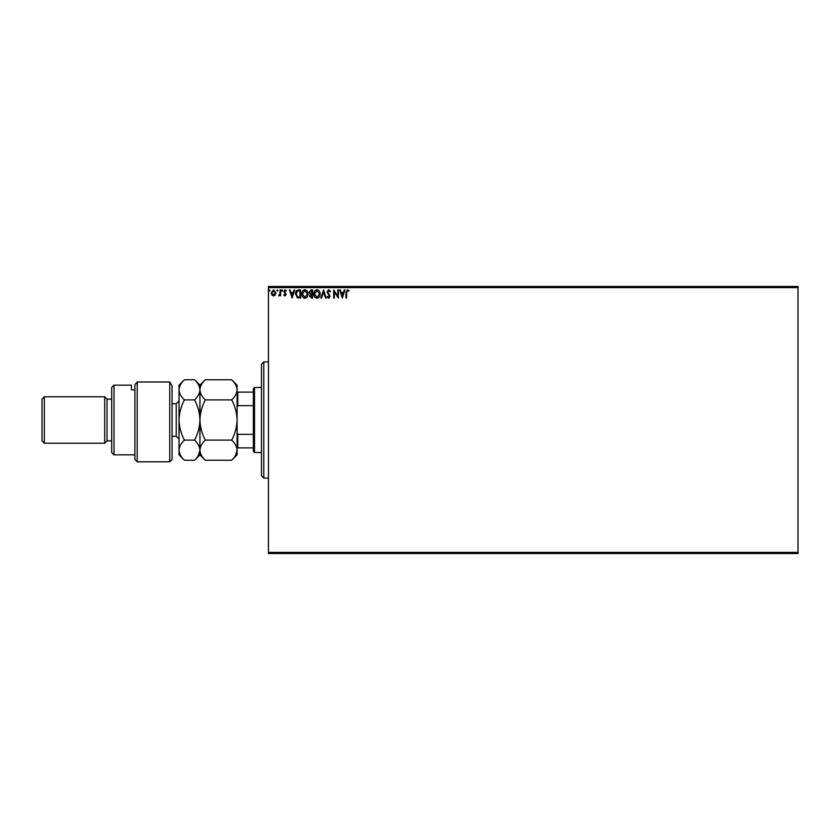 <?xml version="1.0" encoding="UTF-8"?>
<svg xmlns="http://www.w3.org/2000/svg" width="840" height="840" viewBox="0 0 840 840"><rect width="100%" height="100%" fill="white"/><g stroke="black" fill="none" stroke-linecap="round" stroke-linejoin="round"><path stroke-width="1.26" d="M275.247 294.998L273.556 295.985L271.877 294.998L271.268 292.887L273.556 289.832L275.856 292.887L275.247 294.998M280.644 289.937L280.644 295.88L280.024 294.998L278.933 295.985L278.754 295.144L279.919 293.969L280.024 289.937L280.644 289.937M284.981 295.985L283.773 295.134L284.141 294.63L284.939 295.25L285.548 294.452L283.773 291.543L285.086 289.832L286.377 290.64L286.02 291.186L285.159 290.556L284.393 291.512L286.167 294.42L284.981 295.985M298.662 289.937L300.552 289.937L300.552 298.064L297.381 297.769L295.544 293.895C295.459 291.554 296.489 290.231 298.662 289.937M312.637 289.937L312.637 298.064L311.493 298.064L309.614 296.048L310.38 294.326L309.099 292.246L311.01 289.937L312.637 289.937M323.579 289.937L326.193 298.064L325.51 298.064L323.526 291.9L321.552 298.064L320.869 298.064L323.579 289.937M337.754 289.937L338.383 289.937L338.383 298.064L334.32 292.005L334.32 298.064L333.69 298.064L333.69 289.937L337.754 295.985L337.754 289.937M346.616 292.656L346.616 298.064L345.986 298.064L345.986 292.572L347.477 289.727L349.01 290.661L348.695 291.291L347.487 290.556L346.616 292.656M268.454 287.616L268.454 286.451L798 286.451L798 287.616L268.454 287.616L268.454 552.384L798 552.384L798 553.55L268.454 553.55L268.454 552.384M798 287.616L798 552.384M342.342 298.064L339.633 289.937L340.316 289.937L341.145 292.541L343.434 292.541L344.264 289.937L344.946 289.937L342.342 298.064M328.734 289.727L330.561 291.501L330.057 291.911L328.786 290.556L327.653 291.942L330.151 296.373L328.692 298.274L327.127 296.898L327.611 296.394L328.703 297.444L329.522 296.415L327.022 291.931L328.734 289.727M320.145 293.969C320.187 296.279 319.158 297.717 317.058 298.274C314.906 297.769 313.845 296.352 313.887 294C313.856 291.68 314.895 290.252 317.006 289.727C319.127 290.241 320.177 291.648 320.145 293.969M308.06 293.969C308.102 296.279 307.072 297.717 304.962 298.274C302.82 297.769 301.76 296.352 301.802 294C301.76 291.68 302.799 290.252 304.92 289.727C307.041 290.241 308.081 291.648 308.06 293.969M292.11 298.064L289.401 289.937L290.084 289.937L290.913 292.541L293.202 292.541L294.031 289.937L294.714 289.937L292.11 298.064M282.629 290.504L282.104 291.186L281.579 290.504L282.104 289.832L282.629 290.504M277.83 290.504L277.305 291.186L276.791 290.504L277.305 289.832L277.83 290.504M270.018 290.504L269.493 291.186L268.968 290.504L269.493 289.832L270.018 290.504M341.418 293.37L342.29 296.1L343.161 293.37L341.418 293.37M314.517 294L317.026 297.444L319.515 293.969L317.026 290.556L314.517 294M311.367 297.234L312.018 297.234L312.018 294.63L310.244 296.037L311.367 297.234M311.703 293.79L312.018 290.766L311.304 290.766L309.719 292.246L310.706 293.695L311.703 293.79M302.431 294L304.941 297.444L307.43 293.969L304.941 290.556L302.431 294M299.922 297.234L299.922 290.766L297.581 290.976L296.173 293.895L297.717 297.003L299.922 297.234M291.186 293.37L292.058 296.1L292.929 293.37L291.186 293.37M271.887 292.887L273.556 295.25L275.226 292.887L273.556 290.556L271.887 292.887M263.802 478.065L261.482 475.745L261.482 364.256L263.802 361.935L263.802 478.065L268.454 478.065M254.52 452.519L253.355 451.353L253.355 388.647L254.52 387.481L254.52 452.519L261.482 452.519M254.52 387.481L261.482 387.481M253.355 447.867L237.101 447.867M237.101 432.768L237.794 434.364L237.794 447.867M253.355 434.364L237.794 434.364M253.355 405.636L237.794 405.636L237.101 407.232M237.101 392.133L237.794 392.133L237.794 405.636M253.355 392.133L237.794 392.133M172.064 459.48L169.743 461.811L169.743 382.001L172.064 385.802L172.064 459.48M113.998 454.839L111.678 452.519L111.678 387.481L113.998 385.161L113.998 454.839L134.904 454.839M107.037 440.906L107.037 399.094L104.706 396.774L104.706 443.226L107.037 440.906L111.678 440.906M44.321 443.226L42 440.906L42 399.094L44.321 396.774L44.321 443.226L104.706 443.226M44.321 396.774L104.706 396.774M107.037 399.094L111.678 399.094M134.904 389.834L131.418 389.834L131.418 385.161L131.418 389.834M113.998 385.161L131.418 385.161M134.904 384.562L137.225 382.001L137.225 461.811L134.904 459.48L134.904 384.562L137.225 382.001L169.743 382.001L172.064 385.802M231.703 440.118C235.074 443.247 236.87 446.596 237.101 450.167C236.891 453.705 235.095 457.055 231.703 460.226L205.328 460.226C201.957 457.096 200.161 453.747 199.93 450.167C200.141 446.639 201.936 443.289 205.328 440.118L231.703 440.118C235.095 433.766 236.891 427.067 237.101 420C236.87 412.85 235.074 406.151 231.703 399.882L205.328 399.882C201.947 396.732 200.151 393.372 199.93 389.834C200.151 386.274 201.947 382.925 205.328 379.774L231.703 379.774C235.084 382.925 236.88 386.284 237.101 389.834C236.88 393.382 235.084 396.732 231.703 399.882M205.328 440.118C201.957 433.85 200.161 427.151 199.93 420C200.141 412.933 201.936 406.235 205.328 399.882M235.599 455.332L237.101 450.167L237.101 385.161L231.703 379.774M205.328 460.226L199.93 454.839L199.93 450.167L200.382 452.959M198.44 455.322L199.93 450.167L199.93 385.161L205.328 379.774M231.703 460.226L237.101 454.839L237.101 450.167M199.93 450.167C199.731 453.705 197.935 457.055 194.544 460.226L184.422 460.226C181.052 457.096 179.256 453.747 179.035 450.167L179.035 385.161L184.422 379.774L194.544 379.774C197.925 382.925 199.721 386.284 199.93 389.834C199.721 393.382 197.925 396.732 194.544 399.882C197.915 406.151 199.71 412.85 199.93 420C199.731 427.067 197.935 433.766 194.544 440.118C197.915 443.247 199.71 446.596 199.93 450.167M184.422 460.226L179.035 454.839L179.035 450.167L179.55 453.191M179.035 450.167C179.235 446.639 181.031 443.289 184.422 440.118C181.052 433.85 179.256 427.151 179.035 420C179.235 412.933 181.031 406.235 184.422 399.882C181.041 396.732 179.246 393.372 179.035 389.834C179.246 386.274 181.041 382.925 184.422 379.774M184.422 399.882L194.544 399.882M184.422 440.118L194.544 440.118M172.064 436.254L176.243 436.254L176.243 403.746L179.035 400.953M263.802 361.935L268.454 361.935M137.225 461.811L169.743 461.811M199.93 454.839L194.544 460.226M199.93 385.161L194.544 379.774M172.064 403.746L176.243 403.746M176.243 436.254L179.035 439.047"/></g></svg>
